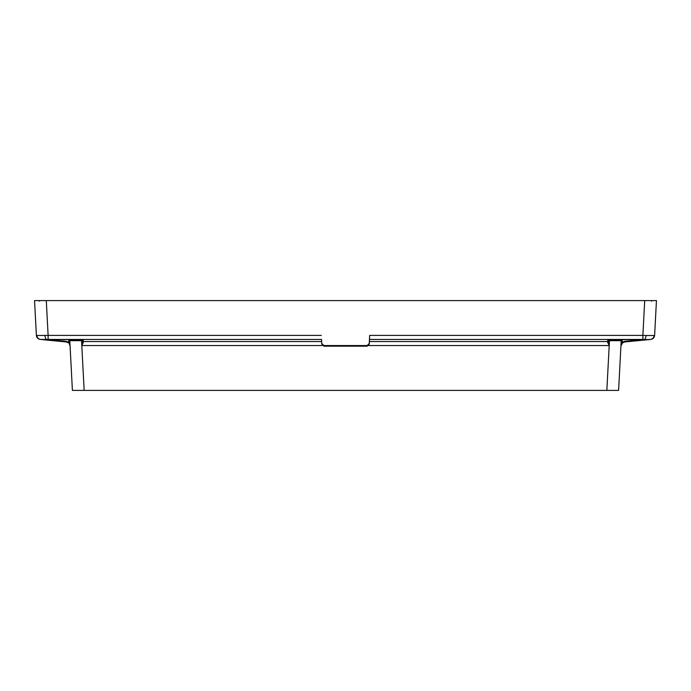 <?xml version="1.0" encoding="UTF-8"?>
<svg xmlns="http://www.w3.org/2000/svg" width="691" height="691" viewBox="0 0 691 691"><rect width="100%" height="100%" fill="white"/><g stroke="black" fill="none" stroke-linecap="round" stroke-linejoin="round"><path stroke-width="1.04" d="M622.323 339.652L622.185 342.339L620.924 345.975L622.582 342.814L622.185 342.339L624.724 341.337L642.25 339.644M621.036 345.034L620.933 345.966M648.59 339.644L643.157 339.644L650.447 339.471L624.785 341.941L622.582 342.814L620.924 345.975L618.6 390.406L606.845 390.406L609.203 345.56L608.33 341.933L607.683 342.399L609.203 345.56L609.462 340.663L608.443 339.644L608.33 341.933L608.443 339.652M642.509 339.644L645.351 339.644M69.549 344.144L70.076 345.975L69.16 343.557M69.627 344.282L70.076 345.975L69.791 340.663L68.729 339.644L69.791 340.663L81.538 340.663L81.797 345.56L83.317 342.399L82.67 341.933L81.797 345.56L84.155 390.406L606.845 390.406M69.722 344.092L68.824 342.347M42.505 339.644L43.593 339.644M620.924 345.975L621.209 340.62L622.271 339.644L621.209 340.663L609.462 340.663L609.462 339.644L610.144 339.644M73.298 390.406L75.716 390.406M611.345 390.406L615.033 390.406M651.889 339.039L650.853 339.428M654.619 335.489L654.127 335.489C653.833 337.752 652.606 339.074 650.447 339.471L650.767 339.436C653.03 339.031 654.317 337.692 654.627 335.403L656.45 300.594L34.55 300.594L38.834 300.594L39.404 301.164L38.834 300.594L46.427 300.594L38.834 300.594M40.579 339.471L40.147 339.428M34.55 300.594L36.381 335.489M68.418 342.814L66.215 341.941L42.41 339.644L47.843 339.644L40.233 339.436C37.97 339.031 36.683 337.692 36.373 335.403L36.873 335.489C37.167 337.752 38.394 339.074 40.553 339.471L40.933 339.497M46.642 339.644L45.623 339.644M62.147 339.644L64.85 339.644M53.086 339.644L56.697 339.644M70.076 345.975L72.4 390.406L84.155 390.406M369.46 339.436L369.236 344.17L367.102 346.174L323.898 346.174L321.764 343.513L323.898 345.56L367.102 345.56L369.236 343.513L369.659 335.403L642.88 335.403L642.88 339.436L369.46 339.436L369.659 335.403M36.873 335.489L48.12 335.403L48.12 339.436L321.54 339.436L321.764 344.17M321.54 339.436L321.764 343.513M321.626 341.527L83.266 341.527L82.618 340.922L82.67 341.933L82.557 339.652M82.618 340.922L82.557 339.644L81.538 340.663L81.538 339.644M607.683 342.399L607.735 341.527L369.374 341.527M44.76 335.489L45.977 339.471L83.162 339.644L82.557 339.644L83.162 339.644L82.557 339.644L83.162 339.644L83.317 342.399M40.553 339.471L48.12 339.436M656.45 300.594L644.703 300.594L642.88 335.403L646.24 335.489L645.023 339.471L642.88 339.436M646.24 335.489L654.127 335.489M607.786 339.644L643.157 339.644M621.434 340.058L621.218 340.585M69.782 340.551L69.558 340.05M68.677 339.652L68.815 342.339L66.276 341.337L66.215 341.941M323.898 346.174L323.898 345.56M369.236 343.513L369.236 344.17M367.102 345.56L367.102 346.174M608.382 340.922L607.735 341.527L607.838 339.644M46.297 300.594L48.12 335.403L321.341 335.403M624.785 341.941L624.724 341.337M48.75 339.644L66.276 341.337M81.797 345.56L322.395 345.56M368.605 345.56L609.203 345.56M651.596 301.164L652.166 300.594L651.596 301.164M69.877 339.644L70.473 339.644M72.857 339.644L70.577 339.644M77.478 339.644L76.9 339.644M78.739 339.644L80.838 339.644"/></g></svg>
